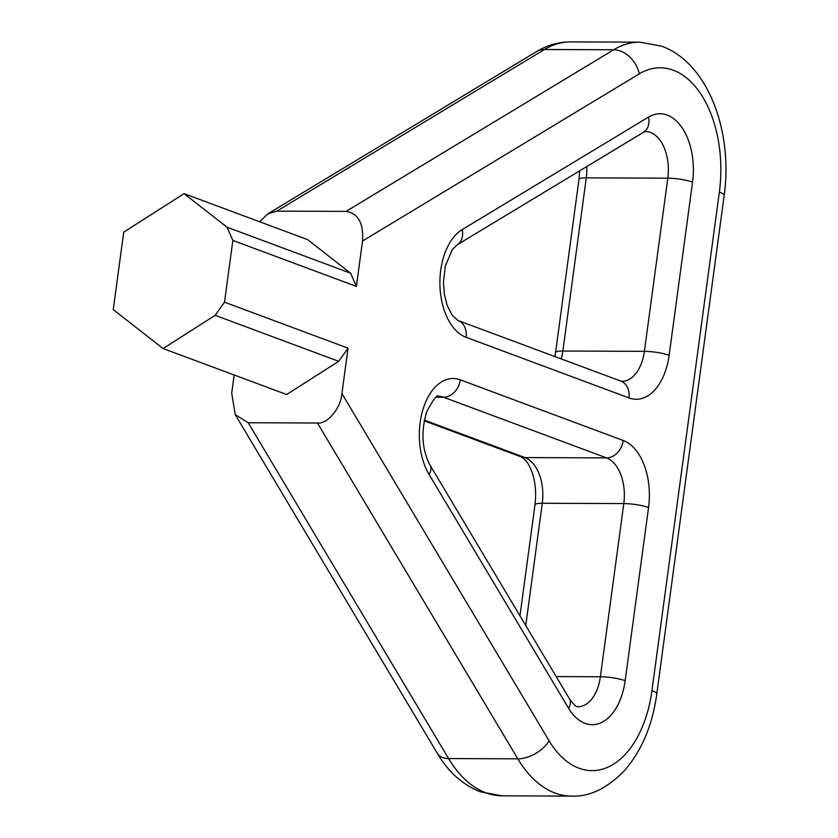 <?xml version="1.0" encoding="UTF-8"?>
<svg xmlns="http://www.w3.org/2000/svg" width="838" height="838" viewBox="0 0 838 838"><rect width="100%" height="100%" fill="white"/><g stroke="black" fill="none" stroke-linecap="round" stroke-linejoin="round"><path stroke-width="1.26" d="M502.203 795.838L480.3 791.805C462.597 784.756 448.33 772.008 437.467 753.561A25.538 14.529 -30.8 0 0 448.581 758.558A127.68 76.31 90.2 0 0 485.831 792.8A127.68 76.31 90.2 0 0 502.203 795.838L571.453 796.1A127.68 76.31 -89.8 0 1 555.07 793.062A127.68 76.31 -89.8 0 1 517.821 758.819L317.445 423.012C327.396 424.374 340.856 408.179 341.914 393.567L348.053 348.158L338.688 361.314L286.659 394.53L163.117 348.556L215.146 315.329L224.511 302.183L232.859 240.422L227.056 227.213L350.609 273.198L307.598 239.616L184.056 193.641L123.731 232.157L113.256 309.62L163.117 348.556M317.445 423.012L248.205 422.761L235.227 414.632L231.717 393.158L234.179 375.005M227.056 227.213L184.056 193.641M350.609 273.198L356.401 286.407L362.54 240.998C363.65 223.18 358.151 213.313 346.063 211.396L276.812 211.134L267.909 213.795L259.612 221.756M356.401 286.407L232.859 240.422M224.511 302.183L348.053 348.158M338.688 361.314L215.146 315.329M628.982 397.924A17.881 13.995 -69.6 0 0 620.885 381.122L621.922 381.332A38.307 22.888 90.2 0 0 644.391 351.342L667.802 178.18A38.307 22.888 90.2 0 0 650.539 132.477A38.307 22.888 90.2 0 0 645.627 131.556L643.437 132.331A17.881 13.471 -121.1 0 0 648.528 117.079A56.177 33.572 -89.8 0 1 667.226 115.078A56.177 33.572 -89.8 0 1 692.555 182.108L669.143 355.27A56.177 33.572 -89.8 0 1 628.982 397.924L466.064 337.295A56.177 33.572 -89.8 0 1 439.96 286.051A56.177 33.572 -89.8 0 1 462.188 229.612L648.528 117.079M692.555 182.108A17.881 3.08 7.7 0 0 667.802 178.18L586.275 177.866L562.864 351.038A38.307 22.888 -89.8 0 1 561.24 358.926M586.778 166.553A38.307 22.888 -89.8 0 1 586.275 177.866A17.881 3.08 -172.3 0 0 578.985 179.353L579.634 170.858M341.914 393.567L549.12 740.813A102.152 61.048 90.2 0 0 609.268 766.55A102.152 61.048 90.2 0 0 651.943 690.648L719.35 192.08A102.152 61.048 90.2 0 0 673.291 70.203A102.152 61.048 90.2 0 0 639.289 73.859L362.54 240.998M346.063 211.396L613.688 49.767A127.68 76.31 -89.8 0 1 639.813 42.162L661.727 46.195C708.801 63.395 732.999 132.561 724.179 195.422A25.538 4.4 -172.3 0 0 719.35 192.08M276.812 211.134L544.449 49.505A25.538 19.243 58.9 0 0 536.372 51.663C547.025 45.21 558.422 41.952 570.573 41.9A127.68 76.31 90.2 0 0 544.449 49.505L613.688 49.767A25.538 19.243 58.9 0 1 639.289 73.859M549.12 740.813A25.538 14.529 -30.8 0 1 517.821 758.819L448.581 758.558L248.205 422.761M648.56 507.514L625.148 680.676A56.177 33.572 -89.8 0 1 601.684 722.419A56.177 33.572 -89.8 0 1 568.593 708.267L429.087 474.476A56.177 33.572 -89.8 0 1 423.515 407.697A56.177 33.572 -89.8 0 1 460.313 379.855L623.231 440.484A56.177 33.572 -89.8 0 1 648.56 507.514A17.881 3.08 -172.3 0 0 623.807 503.586L542.28 503.282L525.751 625.546M724.179 195.422L656.772 694A25.538 4.4 -172.3 0 0 651.943 690.648M669.143 355.27A17.881 3.08 -172.3 0 0 644.391 351.342L562.864 351.038A17.881 3.08 -172.3 0 0 555.573 352.515L554.903 356.569M568.593 708.267A17.881 10.171 149.2 0 0 569.61 699.06C578.335 710.624 577.56 705.439 577.927 706.748A38.307 22.888 90.2 0 0 600.396 676.748L623.807 503.586A38.307 22.888 90.2 0 0 606.534 457.883L443.616 397.254A38.307 22.888 90.2 0 0 438.703 396.343C437.625 393.787 433.613 398.93 426.678 411.751C420.802 431.842 421.943 449.681 430.104 465.258A17.881 10.171 149.2 0 1 429.087 474.476M460.313 379.855A17.881 13.995 -69.6 0 1 443.616 397.254L436.336 397.222M625.148 680.676A17.881 3.08 -172.3 0 0 600.396 676.748L556.202 676.58M623.231 440.484A17.881 13.995 110.4 0 1 606.534 457.883L525.007 457.579A38.307 22.888 -89.8 0 1 542.28 503.282A17.881 3.08 -172.3 0 0 534.99 504.759L519.969 615.857M424.342 420.11L525.007 457.579A17.881 13.995 110.4 0 1 521.131 456.878L524.756 459.486C525.531 460.565 527.699 461.424 532.025 472.203C535.44 482.101 536.425 492.954 534.99 504.759M466.064 337.295A17.881 13.995 -69.6 0 0 457.967 320.493L452.028 315.067L447.073 305.158L444.36 294.316L443.449 282.217L445.366 265.876L452.3 249.63L457.098 244.864A17.881 13.471 -121.1 0 0 462.188 229.612M570.573 41.9L639.813 42.162M656.772 694C652.498 725.237 641.678 750.827 624.31 770.771C606.848 788.558 589.229 797.001 571.453 796.1M536.372 51.663L267.909 213.795M235.227 414.632L437.467 753.561M620.885 381.122L457.967 320.493M457.098 244.864L643.437 132.331M569.61 699.06L430.104 465.258M578.985 179.353L555.573 352.515M424.196 420.802L521.131 456.878"/></g></svg>
